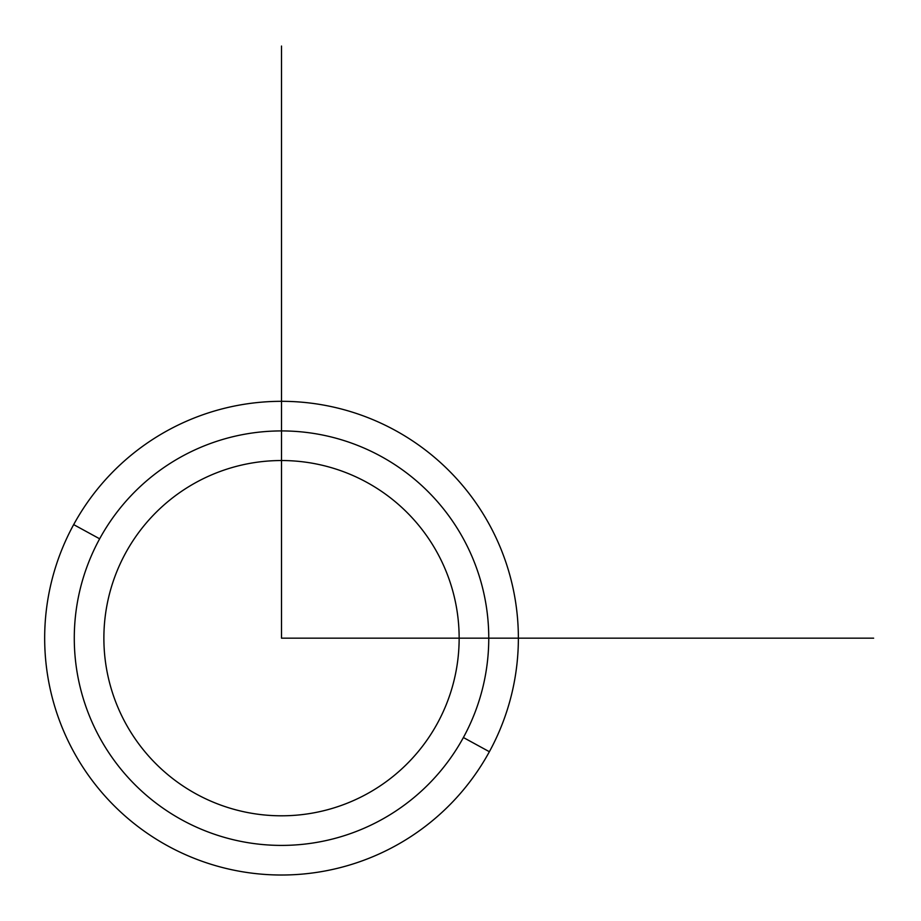 <?xml version="1.0" encoding="UTF-8"?>
<svg xmlns="http://www.w3.org/2000/svg" width="921" height="921" viewBox="0 0 921 921"><rect width="100%" height="100%" fill="white"/><g stroke="black" fill="none" stroke-linecap="round" stroke-linejoin="round"><path stroke-width="1.38" d="M125.624 553.003A177.638 177.638 0 0 1 366.685 482.282A177.638 177.638 0 0 1 437.406 723.33A177.638 177.638 0 0 1 196.357 794.063A177.638 177.638 0 0 1 125.624 553.003A177.638 177.638 0 0 0 196.357 794.063A177.638 177.638 0 0 0 437.406 723.33A177.638 177.638 0 0 0 366.685 482.282A177.638 177.638 0 0 0 125.624 553.003M463.39 737.525A207.237 207.237 0 0 1 182.162 820.035A207.237 207.237 0 0 1 99.652 538.808A207.237 207.237 0 0 1 380.88 456.298A207.237 207.237 0 0 1 463.39 737.525L489.373 751.72A236.847 236.847 0 0 1 167.967 846.019A236.847 236.847 0 0 1 73.668 524.613L99.652 538.808A207.237 207.237 0 0 0 182.162 820.035A207.237 207.237 0 0 0 463.39 737.525A207.237 207.237 0 0 0 380.88 456.298A207.237 207.237 0 0 0 99.652 538.808L73.668 524.613A236.847 236.847 0 0 1 395.074 430.314A236.847 236.847 0 0 1 489.373 751.72L463.39 737.525M489.373 751.72A236.847 236.847 0 0 0 395.074 430.314A236.847 236.847 0 0 0 73.668 524.613A236.847 236.847 0 0 0 167.967 846.019A236.847 236.847 0 0 0 489.373 751.72M281.515 46.05L281.515 638.172L873.638 638.172"/></g></svg>
